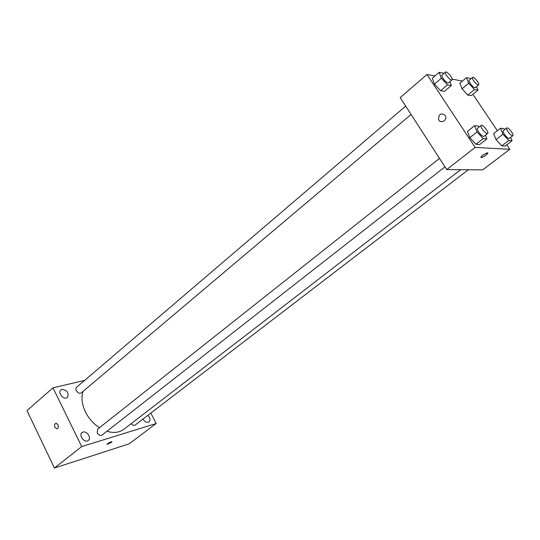 <?xml version="1.0" encoding="UTF-8"?>
<svg xmlns="http://www.w3.org/2000/svg" width="540" height="540" viewBox="0 0 540 540"><rect width="100%" height="100%" fill="white"/><g stroke="black" fill="none" stroke-linecap="round" stroke-linejoin="round"><path stroke-width="0.81" d="M150.822 413.073L156.181 423.515L129.181 443.813L54.425 468.032L27 410.609L53.001 387.835L84.659 380.389M62.053 389.347L60.878 389.941C57.24 392.762 64.071 400.572 67.406 397.406C69.1 392.978 67.318 390.292 62.053 389.347M83.032 432.088L82.073 432.587C78.233 435.335 84.74 443.576 88.29 440.451C91.672 438.109 86.987 430.67 83.032 432.088M143.012 419.054C144.848 422.01 146.86 422.982 149.04 421.97C150.613 420.113 150.221 417.906 147.872 415.334M156.181 423.515L81.695 446.573L54.425 468.032M107.001 444.319L111.503 442.402L111.928 441.652C109.269 442.409 107.669 443.32 107.129 444.393L112.057 441.72M81.695 446.573L53.001 387.835M57.956 424.656C58.732 426.951 58.347 428.342 56.815 428.814C54.027 426.951 53.75 425.048 55.991 423.097L57.956 424.656C58.732 426.951 58.347 428.342 56.815 428.814C54.027 426.951 53.757 425.048 55.991 423.097M439.499 158.402L97.585 429.206L97.227 432.905C98.705 435.213 100.339 435.929 102.134 435.031L444.967 166.853M131.159 423.664C132.583 425.291 133.954 425.729 135.263 424.994L468.335 169.756M405.682 106.11L76.613 387.268C73.953 389.293 78.948 395.091 81.371 392.803L411.082 114.46M83.018 391.419C81.088 397.609 81.911 404.467 85.482 411.993C88.81 418.547 93.467 423.792 99.455 427.727M106.927 431.291C113.704 433.296 119.36 432.621 123.903 429.26L460.647 169.688M506.776 144.788L509.814 149.317L482.686 169.877L446.722 169.567L400.201 97.632L426.978 74.473L434.957 75.958M509.814 149.317L475.146 147.42L446.722 169.567M482.78 155.102L487.235 152.806C489.686 152.516 483.557 157.437 481.403 157.505C480.458 157.424 480.917 156.627 482.78 155.102M471.285 95.614L467.768 95.053L462.017 88.817L459.851 83.214L462.017 88.817L467.768 95.053L471.285 95.614L477.968 90.139L474.485 89.532L468.707 83.255L466.493 77.652L470.023 78.341L470.624 78.995M479.696 144.511L475.983 144.281L469.82 137.68L467.451 131.375L469.82 137.68L475.983 144.281L479.696 144.511L486.911 138.895L483.239 138.625L477.05 131.969L474.626 125.665L478.352 126.036L479.203 126.961M472.898 94.297L497.333 130.714M452.176 79.164L462.416 81.067M475.146 147.42L426.978 74.473M505.096 146.07L501.768 145.861L495.976 139.61L493.587 133.63L495.976 139.61L501.768 145.861L505.096 146.07L512.062 140.758L508.768 140.508L502.956 134.217L500.513 128.237L503.854 128.567L504.738 129.532M444.467 91.328L440.559 90.707L434.437 84.119L432.311 78.233L434.437 84.119L440.559 90.707L444.467 91.328L451.373 85.523L447.491 84.854L441.349 78.219L439.175 72.34L443.104 73.103L443.637 73.676M445.082 115.202L445.547 116.208C447.154 120.919 439.931 124.072 438.561 119.293C438.851 114.035 441.025 112.671 445.082 115.202C441.025 112.671 438.851 114.035 438.568 119.293L438.561 119.293M445.547 116.208C447.161 120.919 439.931 124.072 438.568 119.293M487.701 152.935C486.817 154.805 484.718 156.323 481.403 157.498L480.938 157.369M449.921 81.668L451.373 85.523M445.5 72.083L442.037 75.047C441.599 75.573 441.956 76.741 443.104 78.543C445.433 81.675 447.235 83.113 448.517 82.85L452 79.913C453.614 78.867 446.81 70.659 445.5 72.083C445.068 72.61 445.426 73.778 446.587 75.58C448.916 78.725 450.725 80.17 452 79.913M447.491 84.854L440.559 90.707M441.349 78.219L434.437 84.119M439.175 72.34L432.311 78.233M476.543 86.589L477.968 90.139M472.541 77.402L469.193 80.19C468.788 80.683 469.152 81.797 470.279 83.545C472.46 86.474 474.127 87.838 475.281 87.629L478.643 84.861C480.114 83.936 473.722 76.127 472.541 77.402C472.142 77.888 472.514 79.002 473.648 80.75C475.835 83.687 477.495 85.057 478.643 84.861M474.485 89.532L467.768 95.053M468.707 83.255L462.017 88.817M466.493 77.652L459.851 83.214M485.46 135.182L486.911 138.895M481.174 125.395L477.556 128.264C477.063 128.844 477.448 130.127 478.71 132.111C480.978 135.189 482.733 136.6 483.989 136.33L487.627 133.488C489.335 132.455 482.578 123.977 481.174 125.395C480.688 125.969 481.079 127.251 482.348 129.242C484.623 132.334 486.378 133.744 487.627 133.488M483.239 138.625L475.983 144.281M477.05 131.969L469.82 137.68M474.626 125.665L467.451 131.375M510.644 137.336L512.062 140.758M506.756 127.967L503.26 130.673C502.814 131.207 503.206 132.428 504.441 134.345C506.567 137.228 508.194 138.564 509.315 138.348L512.825 135.661C514.377 134.757 508.012 126.698 506.756 127.967C506.311 128.493 506.709 129.722 507.951 131.639C510.084 134.528 511.711 135.864 512.825 135.661M508.768 140.508L501.768 145.861M502.956 134.217L495.976 139.61M500.513 128.237L493.587 133.63"/></g></svg>
